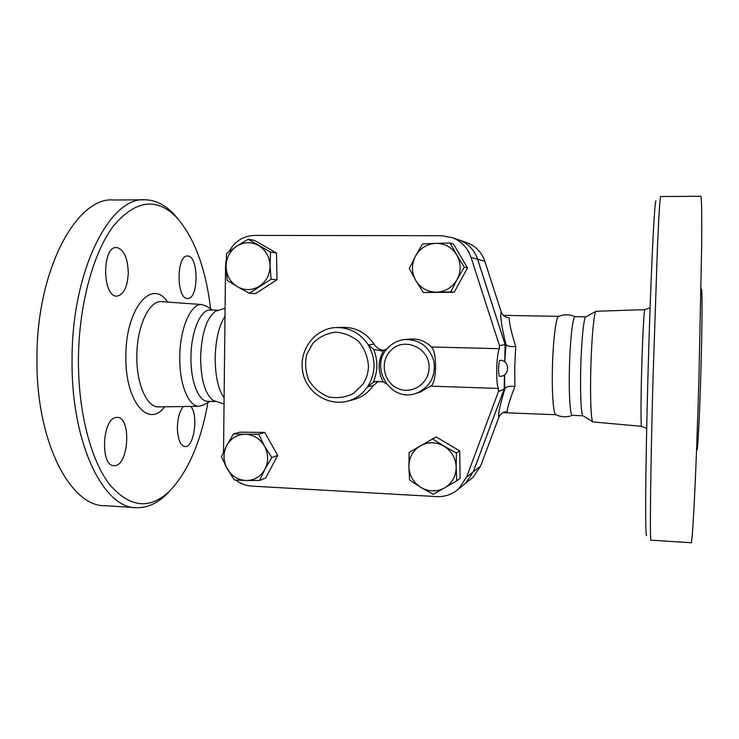 <?xml version="1.0" encoding="UTF-8"?>
<svg xmlns="http://www.w3.org/2000/svg" width="739" height="739" viewBox="0 0 739 739"><rect width="100%" height="100%" fill="white"/><g stroke="black" fill="none" stroke-linecap="round" stroke-linejoin="round"><path stroke-width="1.11" d="M135.015 507.582L105.363 505.707C70.916 507.222 35.999 442.439 36.95 358.821C36.442 269.532 77.032 196.251 113.64 200.001L144.299 199.807M207.918 402.533C200.805 442.421 187.928 472.036 169.286 491.389C149.592 509.864 129.704 507.582 109.612 484.562C90.999 460.536 78.177 412.27 78.426 359.838C78.704 304.865 93.465 251.777 113.963 225.275C136.105 199.844 157.028 197.267 176.732 217.525C194.44 237.838 205.728 268.257 210.597 308.8M177.951 218.846L173.822 214.079C165.139 204.869 155.633 200.112 145.297 199.798C110.499 195.992 71.72 269.864 72.062 359.884C71.036 444.185 104.19 509.365 136.937 507.702C147.273 507.832 157.019 503.481 166.183 494.659L170.182 490.511M116.023 417.489L117.159 417.396C131.856 416.805 128.678 467.02 114.055 465.644C100.107 466.623 102.093 418.616 116.023 417.489M190.745 406.404C198.68 414.644 194.08 447.723 185.036 446.587C180.261 445.534 177.72 439.178 177.388 427.53C177.693 418.015 179.669 411.013 183.318 406.524M187.503 298.464C176.298 299.323 176.27 254.715 187.503 256.017C198.856 255.324 198.874 299.535 187.567 298.464L187.503 298.464M128.281 272.719C127.57 286.991 123.782 294.796 116.919 296.136C102.204 297.327 101.77 245.958 116.568 247.5C123.782 249.274 127.69 257.68 128.281 272.719M204.324 404.63L199.318 406.274C188.851 407.244 179.309 384.585 179.771 357.279C179.771 328.301 191.041 302.962 202.089 304.56L207.253 306.583M227.169 280.34L226.088 266.816L226.596 253.459L236.582 246.253L248.175 239.251L270.529 252.091L270.068 265.587C269.596 256.701 265.772 250.013 258.585 245.533C251.131 241.616 243.796 241.856 236.582 246.253C229.681 251.158 226.18 258.013 226.088 266.816C226.559 275.601 230.337 282.243 237.422 286.75L227.169 280.34M277.014 279.758L271.065 279.24L249.283 293.281L255.528 293.595L277.014 279.758L276.488 253.015L254.447 240.36L248.175 239.251M223.52 452.065L225.543 265.948L226.162 259.943M229.072 251.556C234.808 241.237 243.316 235.861 254.604 235.408L441.7 235.723L452.656 237.764C461.663 241.477 467.796 248.027 471.057 257.412L499.444 345.584L499.379 348.697L431.391 346.988C425.322 341.039 418.145 338.407 409.859 339.072L405.231 339.497M504.737 361.981L505.106 344.586L499.444 345.584M505.106 344.586L477.616 259.25C474.466 250.161 468.517 243.824 459.787 240.23L457.783 239.538M419.761 392.206L430.652 386.146L498.529 388.428L498.465 391.531L466.614 477.052L458.623 488.895C452.379 494.391 445.072 496.968 436.721 496.617L251.611 486.096C245.819 485.717 240.535 483.712 235.769 480.073M232.323 476.96L225.053 464.665M378.58 381.139L373.361 385.555C368.53 392.418 362.193 397.028 354.341 399.374L352.928 399.744M336.55 327.553L342.674 327.322C355.893 327.211 366.35 332.846 374.045 344.217C376.465 347.875 379.809 349.926 384.077 350.378M450.06 243.057L456.757 254.973C451.825 247.26 444.841 243.399 435.816 243.362L450.06 243.057L453.506 244.156L467.519 267.869L454.189 292.274L423.271 292.515L415.789 280.487C420.63 288.145 427.539 292.044 436.527 292.182C445.534 291.674 452.388 287.443 457.099 279.49L450.753 291.923L423.271 292.515M432.444 438.809L443.973 446.125C435.973 441.765 428.084 441.673 420.297 445.857C412.842 450.578 409.027 457.45 408.87 466.485L409.147 452.397L436.121 436.925L459.732 450.892L460.111 478.345L456.785 480.877L433.266 494.289L420.925 487.444L409.572 479.999L408.87 466.485C409.314 475.519 413.332 482.502 420.925 487.444C428.832 491.869 436.712 492.026 444.573 487.925C452.12 483.251 455.991 476.35 456.185 467.224L456.785 480.877M233.469 433.941L239.889 432.204L264.719 432.417L277.698 455.418L265.634 478.05L259.574 480.47L246.216 480.516L234.439 479.981L227.169 468.646L221.478 456.804L226.67 445.617L233.469 433.941L245.256 434.264C237.034 434.504 230.845 438.282 226.67 445.617C223.002 453.247 223.169 460.924 227.169 468.646C231.64 476.092 237.986 480.045 246.216 480.516C254.447 480.378 260.691 476.637 264.941 469.283C268.691 461.607 268.534 453.866 264.479 446.06C259.916 438.569 253.514 434.643 245.256 434.264L258.641 434.172L264.479 446.06L271.786 457.515L264.941 469.283L259.574 480.47M467.519 267.869L464.277 267.139L457.099 279.49C461.256 271.213 461.145 263.038 456.757 254.973L464.277 267.139M224.046 403.984L213.229 400.464C205.165 394.284 200.943 380.003 200.565 357.611C201.571 333.28 206.606 317.816 215.659 311.221L225.081 308.283M224.111 397.868C218.264 389.638 215.28 376.363 215.169 358.036C215.659 339.635 218.938 325.723 224.998 316.301M215.104 401.582L207.807 401.305C198.68 401.674 190.542 381.444 190.958 357.334C190.976 331.746 200.629 309.124 210.292 310.011L217.709 310.149M653.045 377.463L657.498 246.069C658.966 212.869 660.038 196.352 660.703 196.528L700.748 196.278C701.616 196.084 701.921 212.73 701.68 246.226L698.928 378.848C696.138 475.51 692.415 547.276 690.993 542.722L651.05 540.2C649.729 544.523 650.403 473.219 653.045 377.463M656.038 201.054C654.597 196.398 650.597 277.707 647.937 377.029C645.387 470.069 645.055 539.599 646.653 535.415M641.572 426.329L592.964 421.923C591.126 422.024 590.055 398.035 590.803 369.177C591.523 338.517 594.11 311.128 596.059 311.285L644.87 309.632C644.094 308.643 642.514 337.815 641.646 370.775C640.796 401.822 640.815 427.271 641.591 426.338L646.699 428.481M696.554 450.014L696.914 450.014C697.745 451.557 699.593 416.833 700.831 373.601C702.198 327.663 702.41 287.61 701.44 289.134L701.071 289.115M249.283 293.281L237.422 286.75C244.803 290.723 252.128 290.547 259.407 286.224C266.391 281.365 269.947 274.483 270.068 265.587L271.065 279.24M572.365 415.355C566.767 417.461 561.252 417.239 555.839 414.699C553.437 414.542 551.793 393.203 552.43 367.773C553.012 340.762 556.024 316.486 558.582 316.394C564.143 314.158 569.658 314.251 575.145 316.671M583.071 415.771L572.309 415.355C570.175 416.075 568.753 394.423 569.427 368.271C570.037 340.513 572.845 315.83 575.071 316.661L585.851 316.865M592.817 421.84L583.043 415.752C581.196 415.697 580.06 394.229 580.725 368.595C581.344 341.363 583.838 316.892 585.805 316.883L595.957 311.341M409.277 268.608L415.42 256.184C411.355 264.405 411.475 272.506 415.789 280.487L409.277 268.608M422.542 243.935L435.816 243.362C426.828 243.981 420.029 248.258 415.42 256.184L422.542 243.935M456.397 452.998L456.185 467.224C455.741 458.088 451.668 451.049 443.973 446.125L456.397 452.998L459.732 450.892M276.488 253.015L270.529 252.091M454.189 292.274L450.753 291.923M498.603 368.687C498.797 363.625 499.268 360.835 500.035 360.309C510.381 360.198 509.91 377.029 499.573 376.327C498.899 375.902 498.576 373.352 498.603 368.687M430.652 386.146C436.749 383.874 437.368 351.588 431.391 346.988M498.529 388.428C495.675 385.13 496.34 353.833 499.379 348.697M264.719 432.417L258.641 434.172M277.698 455.418L271.786 457.515M387.384 348.531L383.717 350.498C377.768 360.817 377.592 371.292 383.181 381.934L386.211 383.717M383.181 381.934L375.68 381.509L373.14 382.423C377.915 371.569 378.091 360.558 373.685 349.399L381.74 350.923L383.717 350.498M373.685 349.399L368.188 344.79C360.355 333.197 349.704 327.46 336.245 327.571C315.858 327.931 298.242 349.436 302.796 372.225C306.232 391.615 327.294 406.838 348.143 401.009C356.133 398.626 362.581 393.933 367.495 386.931L373.14 382.423M501.07 311.59C500.109 316.541 501.735 327.497 505.938 344.439L505.993 344.66C507.619 346.295 510.871 346.896 515.748 346.462C511.268 332.254 509.097 322.721 509.254 317.862C505.227 317.511 502.502 315.424 501.07 311.59L484.849 261.273C481.81 252.526 476.073 246.41 467.648 242.946L465.718 242.281M504.488 374.839L504.183 389.037L473.293 471.833L465.561 483.315L462.836 485.505M457.829 239.556L459.824 240.249C468.554 243.842 474.503 250.179 477.653 259.26L505.143 344.577L504.765 361.999L505.993 344.66M462.799 485.532L465.515 483.343L473.256 471.861L504.146 389.047L504.46 374.867M504.146 389.047L498.465 391.531M504.183 389.037L505.051 388.483C506.751 386.515 510.021 385.86 514.871 386.525L514.741 366.692L515.748 346.462M470.494 479.334L473.117 477.218L480.59 466.143L498.797 417.406C500.377 413.701 503.185 411.78 507.222 411.66C507.24 408.15 509.79 399.771 514.871 386.525M505.143 344.577L505.762 344.466M167.568 302.066C152.169 277.688 125.556 308.348 125.87 356.235C124.983 401.628 148.641 428.823 164.566 406.81M199.142 406.274L158.95 406.893C147.19 407.9 136.392 384.446 136.844 356.152C136.77 326.102 149.417 299.914 161.823 301.651L161.924 301.66M477.616 259.25L471.057 257.412M416.316 393.259C429.978 387.218 435.844 376.557 433.904 361.288C429.331 346.6 419.576 339.358 404.658 339.552C398.413 340.273 393.046 342.85 388.548 347.275C368.124 365.934 390.488 403.328 416.316 393.259L421.295 391.744M373.361 385.555L367.495 386.931C375.975 373.149 376.206 359.108 368.188 344.79L374.045 344.217M429.045 367.93C428.989 383.809 411.512 395.005 397.564 388.326C383.421 382.128 379.643 361.445 390.682 350.665C403.734 336.171 430.292 347.949 429.045 367.93M368.475 366.128C368.308 372.899 366.378 379.033 362.673 384.529L353.307 393.536C345.399 397.434 337.141 398.552 328.513 396.889C320.338 393.582 313.826 388.123 308.967 380.53C305.549 372.142 304.773 363.533 306.63 354.692L312.856 343.229C319.174 337.03 326.675 333.335 335.349 332.171C344.125 332.735 351.958 335.931 358.849 341.751C364.567 348.826 367.782 356.946 368.475 366.128M473.256 471.861L466.614 477.052M504.571 374.784L504.802 388.769M505.051 388.483L504.986 388.686C500.081 404.501 498.021 414.071 498.797 417.406M477.653 259.26L484.849 261.273M473.293 471.833L480.59 466.143M176.732 217.525L173.822 214.079M169.286 491.389L166.183 494.659M202.089 304.56L161.98 301.66M459.787 240.23L452.656 237.764M212.499 310.047L206.172 305.872M209.894 401.379L203.465 405.129M650.098 307.775L644.87 309.632M354.341 399.374L348.143 401.009M376.197 381.389L375.68 381.509M465.515 483.343L458.623 488.895M558.647 316.366L503.398 315.359M555.876 414.718L502.889 412.676M465.561 483.315L473.117 477.218M459.824 240.249L467.648 242.946"/></g></svg>

